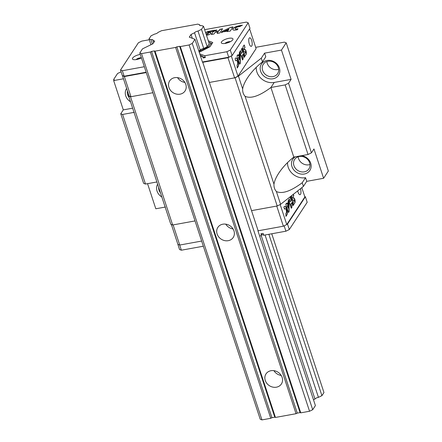 <?xml version="1.0" encoding="UTF-8"?>
<svg xmlns="http://www.w3.org/2000/svg" width="442" height="442" viewBox="0 0 442 442"><rect width="100%" height="100%" fill="white"/><g stroke="black" fill="none" stroke-linecap="round" stroke-linejoin="round"><path stroke-width="0.66" d="M309.544 411.248L189.115 44.968L180.308 46.57L300.737 412.85L309.544 411.248L312.698 409.712L315.4 405.59L257.901 230.696M233.967 230.901A9.199 8.006 -146.7 0 0 226.453 224.276A9.199 8.006 -146.7 0 0 217.845 227.387A9.199 8.006 -146.7 0 0 221.144 239.128A9.199 8.006 -146.7 0 0 233.227 237.481A9.199 8.006 -146.7 0 0 233.967 230.901M185.795 84.389A9.199 8.006 -146.7 0 0 178.281 77.764A9.199 8.006 -146.7 0 0 169.673 80.875A9.199 8.006 -146.7 0 0 172.971 92.616A9.199 8.006 -146.7 0 0 185.054 90.969A9.199 8.006 -146.7 0 0 185.795 84.389M282.134 377.413A9.199 8.006 -146.7 0 0 274.626 370.788A9.199 8.006 -146.7 0 0 266.012 373.899A9.199 8.006 -146.7 0 0 269.311 385.639A9.199 8.006 -146.7 0 0 281.394 383.993A9.199 8.006 -146.7 0 0 282.134 377.413M275.443 417.447L155.015 51.167L175.623 47.421L296.052 413.701L275.443 417.447L274.78 417.198L271.968 417.707L270.758 418.298L150.33 52.018L141.523 53.62L261.951 419.9L270.758 418.298M180.308 46.57L179.651 46.322L176.839 46.83L175.623 47.421M189.115 44.968L192.27 43.432L194.977 39.31L189.287 37.15L191.049 34.465L194.53 32.769L200.248 50.167A2.884 0.961 -18.2 0 1 203.729 48.471L207.21 46.775L209.248 43.67L203.53 26.271L201.635 25.553A2.884 0.961 -18.2 0 1 199.624 25.271A2.884 0.961 -18.2 0 1 199.734 24.835L197.839 24.117L161.507 30.719L158.026 32.415A2.884 0.961 -18.2 0 1 154.545 34.111L151.065 35.808L149.026 38.913L150.926 39.631L152.374 44.04M203.53 26.271L201.491 29.376L198.01 31.073A2.884 0.961 -18.2 0 0 194.53 32.769M141.523 53.62L139.805 52.968L142.512 48.847L152.954 43.758L154.717 41.067L152.822 40.349A2.884 0.961 -18.2 0 0 152.932 39.907A2.884 0.961 -18.2 0 0 150.926 39.631M155.015 51.167L154.352 50.918L151.545 51.427L150.33 52.018M300.737 412.85L300.074 412.601L297.267 413.11L296.052 413.701M139.805 52.968L260.233 419.248L261.951 419.9M265.056 234.989L318.439 397.352L321.92 395.656L323.958 392.551L271.753 233.774M318.439 397.352A2.884 0.961 -18.2 0 0 314.958 399.049L313.488 399.761M149.026 38.913L150.943 44.736M152.822 40.349L153.612 42.752M192.27 43.432L312.698 409.712M194.977 39.31L202.502 62.206M191.049 34.465L192.309 38.299M261.244 235.68L314.958 399.049M198.01 31.073L203.729 48.471M201.491 29.376L207.21 46.775M268.869 234.299L321.92 395.656M199.734 24.835L199.977 25.564M273.913 370.661A9.199 8.006 -146.7 0 0 281.222 375.451M177.573 77.637A9.199 8.006 -146.7 0 0 184.883 82.427M225.746 224.149A9.199 8.006 -146.7 0 0 233.05 228.939M151.545 51.427L271.968 417.707M154.352 50.918L274.78 417.198M179.651 46.322L300.074 412.601M176.839 46.83L297.267 413.11M121.097 71.814L117.572 73.494L113.649 79.472L114.24 79.693L113.66 80.577L123.296 109.881L120.754 113.754L143.633 183.347L145.479 184.049L122.6 114.456L134.335 112.323M165.457 207.022L155.811 208.779L147.556 183.673M120.754 113.754L122.6 114.456M156.899 181.971L145.479 184.049M128.13 92.997L128.661 96.085L170.811 224.287L172.656 224.984L195.027 220.917L173.115 224.901L179.739 245.045L177.894 244.349L171.369 224.497M277.211 205.978L235.061 77.781L209.381 82.45L234.603 77.864L227.978 57.72L202.756 62.305L251.531 210.646L277.211 205.978L280.593 204.331L276.383 191.53C282.162 194.204 290.775 191.27 302.223 182.728L303.427 186.391L306.737 181.342L323.605 178.275L328.351 171.032L286.206 42.835L284.361 42.139L255.686 47.349M280.593 204.331L303.427 186.391M245.072 96.295L273.963 184.165C274.504 180.905 276.117 177.214 278.808 173.093C282.67 167.291 287.67 161.96 293.792 157.087L270.913 87.494C259.465 96.036 250.852 98.969 245.072 96.295C243.315 94.306 242.509 91.848 242.652 88.93C243.194 85.671 244.807 81.98 247.492 77.858C251.36 72.063 256.354 66.725 262.482 61.852L265.797 56.808L264.592 53.145L281.455 50.079L286.206 42.835M256.25 67.344A14.31 12.453 33.3 0 0 274.222 82.444L270.913 87.494L285.162 84.903L308.041 154.496L293.792 157.087M285.162 84.903L288.543 83.256L311.428 152.849L308.041 154.496M113.649 79.472L113.892 80.223M128.661 96.085L130.506 96.787L172.656 224.984M130.506 96.787L152.877 92.721L130.965 96.704L124.34 76.56L146.252 72.576M276.383 191.53C274.626 189.535 273.819 187.082 273.963 184.165M235.061 77.781L238.442 76.135L242.652 88.93M238.442 76.135L261.277 58.195L262.482 61.852M281.455 50.079L291.09 79.378L288.543 83.256M323.605 178.275L313.969 148.971L311.428 152.849M123.462 78.798L113.66 80.577M261.277 58.195L264.592 53.145M157.623 184.17A10.221 8.895 -146.7 0 0 161.849 197.016M295.333 156.805A10.221 8.895 -146.7 0 0 292.88 168.59A10.221 8.895 -146.7 0 0 305.378 173.761A10.221 8.895 -146.7 0 0 310.687 163.153A10.221 8.895 -146.7 0 0 301.637 155.661M302.223 182.728L305.532 177.678A14.31 12.453 33.3 0 1 287.56 162.573M305.532 177.678L306.737 181.342M126.633 88.433A10.221 8.895 -146.7 0 0 130.534 101.787M123.296 109.881L132.639 108.185M274.222 82.444L291.09 79.378M279.377 67.924A10.221 8.895 -146.7 0 0 262.719 62.549A10.221 8.895 -146.7 0 0 267.935 78.405A10.221 8.895 -146.7 0 0 279.377 67.924M127.467 90.975A8.558 7.453 -146.7 0 0 129.152 97.577M266.869 61.549A8.558 7.453 -146.7 0 0 278.67 69.289M278.305 67.516A8.558 7.453 -146.7 0 0 271.311 61.35A8.558 7.453 -146.7 0 0 263.299 64.245A8.558 7.453 -146.7 0 0 266.371 75.173A8.558 7.453 -146.7 0 0 277.615 73.637A8.558 7.453 -146.7 0 0 278.305 67.516M298.179 156.777A8.558 7.453 -146.7 0 0 309.98 164.523M309.615 162.75A8.558 7.453 -146.7 0 0 302.621 156.578A8.558 7.453 -146.7 0 0 294.61 159.479A8.558 7.453 -146.7 0 0 297.681 170.408A8.558 7.453 -146.7 0 0 308.925 168.872A8.558 7.453 -146.7 0 0 309.615 162.75M158.634 187.248A8.558 7.453 -146.7 0 0 160.463 192.811M227.978 57.72L231.503 55.858M122.638 75.643L124.34 76.56M122.5 75.858L129.119 96.002L130.965 96.704M234.603 77.864L237.984 76.217L256.095 48.603L249.608 28.874M231.359 56.068L237.984 76.217M249.183 38.172A4.354 1.58 -100.3 0 1 249.686 37.785A4.354 1.58 -100.3 0 1 252.017 41.791A4.354 1.58 -100.3 0 1 251.244 46.355A4.354 1.58 -100.3 0 1 249.073 43.128A4.354 1.58 -100.3 0 1 249.183 38.172M241.437 53.51L240.487 50.626L239.779 51.708L242.487 59.952L243.199 58.869L242.166 55.72L243.034 54.399L244.067 57.543L243.962 53.985L242.067 48.217L241.354 49.3L242.304 52.184L241.437 53.51L240.354 50.824M235.415 58.355L235.1 58.836L235.768 60.863L236.083 60.383A2.343 0.851 79.7 0 1 236.326 60.211A2.343 0.851 79.7 0 1 237.481 61.908A2.343 0.851 79.7 0 1 237.459 64.576L237.067 65.178L237.177 68.046L238.127 66.598A4.597 1.669 79.7 0 0 238.238 61.361A4.597 1.669 79.7 0 0 235.945 57.952A4.597 1.669 79.7 0 0 235.415 58.355M237.79 54.736L236.995 55.946L239.708 64.189L240.338 63.228L240.244 54.935L239.382 52.311L239.465 59.83L238.741 57.62L239.194 56.93L239.161 54.222L238.139 55.786L237.79 54.736M245.017 47.438L244.205 44.962L243.255 46.404A3.028 1.099 79.7 0 0 243.183 49.852A3.028 1.099 79.7 0 0 244.691 52.095A3.028 1.099 79.7 0 0 245.039 51.83L245.255 51.543L245.503 52.51L244.382 54.211L244.459 56.941L246.122 54.405A2.63 0.956 79.7 0 0 246.15 51.405A2.63 0.956 79.7 0 0 244.851 49.498A2.63 0.956 79.7 0 0 244.575 49.692L244.349 49.985L244.072 48.88L245.017 47.438L244.072 45.161M244.227 49.968L243.885 48.918L244.829 47.471M244.454 56.698L246.122 54.405M245.934 54.438A2.63 0.956 79.7 0 0 245.995 51.565A2.63 0.956 79.7 0 0 244.763 49.526M244.592 52.101A3.028 1.099 79.7 0 0 244.851 51.863L245.012 51.62M238.139 55.786L237.658 54.935M239.465 59.83L238.553 57.653L239.006 56.963L238.978 54.504M239.652 64.024L240.15 63.261L240.056 54.968L239.387 52.935M237.166 67.808L237.94 66.632A4.597 1.669 79.7 0 0 238.083 61.521A4.597 1.669 79.7 0 0 235.857 57.979M236.238 60.245A2.343 0.851 79.7 0 0 236.138 60.245A2.343 0.851 79.7 0 0 235.895 60.416L236.083 60.383M235.713 60.698L235.895 60.416M243.857 56.913L243.774 54.018L241.934 48.421M242.431 59.781L243.012 58.902L241.978 55.753L243.034 54.399M198.778 50.885L200.248 50.167M200.226 55.289L202.513 56.156L200.624 56.499M208.779 42.244L211.016 43.089L208.596 46.78L198.972 51.471M141.423 57.885A6.133 2.039 161.8 0 1 132.44 58.913A6.133 2.039 161.8 0 1 132.644 58.018A6.133 2.039 161.8 0 1 140.28 54.416M221.514 41.863A6.133 2.039 161.8 0 1 227.658 38.57A6.133 2.039 161.8 0 1 232.962 38.929A6.133 2.039 161.8 0 1 227.774 42.78A6.133 2.039 161.8 0 1 221.309 42.758A6.133 2.039 161.8 0 1 221.514 41.863M206.243 34.52L207.646 34.067L206.182 34.338M207.646 34.067L208.436 33.603L207.403 33.647A2.901 0.967 -18.2 0 1 205.955 33.653M207.751 32.697L208.342 32.216L212.519 31.459L215.188 30.128L208.972 31.255A2.901 0.967 -18.2 0 0 205.685 32.83M207.646 32.631L208.624 32.575A3.337 1.111 -18.2 0 1 210.895 32.907A3.337 1.111 -18.2 0 1 206.823 35.321L206.524 35.377M213.188 31.597L211.27 34.515L213.934 34.034L214.889 32.57L218.138 31.979L217.177 33.443L219.84 32.957L222.58 28.785L219.917 29.266L218.873 30.857L215.624 31.448L216.668 29.857L213.188 31.597L211.475 34.476M230.619 27.321L222.188 31.36L221.32 32.686L228.962 29.028L228.227 30.144L226.525 30.454L223.779 31.774L227.619 31.073L227.271 31.609L230.243 31.067L232.984 26.89L230.619 27.321L222.188 31.36M242.443 25.172L238.895 25.818A5.072 1.685 -18.2 0 0 232.707 29.487A5.072 1.685 -18.2 0 0 236.155 29.99L237.337 29.774L238.011 28.752L236.829 28.968A2.58 0.856 -18.2 0 1 235.166 28.691A2.58 0.856 -18.2 0 1 238.221 26.84L239.697 26.575L242.443 25.172M149.302 39.741L141.783 41.106L138.401 42.752L120.511 70.029L122.312 75.521L124.158 76.223L146.136 72.223M144.33 66.731L122.351 70.726L120.511 70.029M199.248 52.311L209.978 46.786L212.779 42.509L208.309 40.819M204.652 29.68L246.338 22.1L248.183 22.796L230.288 50.073L226.906 51.72L204.74 55.747L199.762 53.863M230.288 50.073L232.094 55.565L249.99 28.294L248.183 22.796M232.094 55.565L228.713 57.217L202.43 61.99M204.74 55.747L205.342 57.582L203.116 57.985L202.513 56.156M205.342 57.582L202.651 56.559M211.939 43.797L211.149 43.493M241.851 25.476L238.956 26.001A5.072 1.685 -18.2 0 0 232.746 29.575M235.21 28.78A2.58 0.856 -18.2 0 0 235.227 28.874A2.58 0.856 -18.2 0 0 236.89 29.15L236.829 28.968M237.868 28.973L236.89 29.15M232.84 27.111L230.68 27.503M227.619 31.073L227.475 31.57M228.962 29.028L228.287 30.327L224.492 31.642M216.458 30.172L213.248 31.78M222.431 29.006L219.978 29.448L218.934 31.045L215.624 31.448M218.138 31.979L217.387 33.404M207.707 34.249L208.397 33.714M214.58 30.432L208.972 31.255M209.033 31.443A2.901 0.967 -18.2 0 0 205.745 33.012M207.707 32.813L208.033 32.686M210.911 33.006A3.337 1.111 -18.2 0 0 208.685 32.758L208.094 32.868M222.249 31.542L221.58 32.564M211.48 44.498L211.016 43.089M208.784 47.366L208.596 46.78M122.351 70.726L124.158 76.223M226.906 51.72L228.713 57.217M225.752 43.316A8.647 7.249 26.5 0 1 226.895 42.918A8.647 3.381 74.6 0 0 226.829 43.062M229.144 41.67A8.111 7.265 -138.4 0 0 228.376 41.83A8.647 3.381 74.6 0 0 228.017 41.874A8.647 3.381 74.6 0 0 227.26 42.371A8.647 7.746 -138.4 0 0 224.917 43.46M229.508 42.106A8.647 7.746 -138.4 0 0 228.481 42.145A8.647 2.879 -95.3 0 1 229.326 41.631A8.647 8.647 0 0 1 230.547 41.592M228.481 42.145L228.553 42.504M228.376 41.83L228.492 42.134M227.26 42.371L227.453 42.88M136.882 59.471A8.647 7.249 26.5 0 1 138.026 59.073A8.647 3.381 74.6 0 0 137.959 59.217M140.274 57.825A8.111 7.265 -138.4 0 0 139.506 57.985A8.647 3.381 74.6 0 0 139.147 58.029A8.647 3.381 74.6 0 0 138.39 58.526A8.647 7.746 -138.4 0 0 136.048 59.615M140.639 58.261A8.647 7.746 -138.4 0 0 139.611 58.3A8.647 2.879 -95.3 0 1 140.457 57.786A8.647 8.647 0 0 1 141.374 57.742M139.506 57.985L139.683 58.659M138.39 58.526L138.584 59.035M258.156 230.79L251.531 210.646L276.747 206.06L283.372 226.21L258.156 230.79M201.646 241.061L179.739 245.045M301.814 187.657L304.869 196.95L286.759 224.558L283.372 226.21M297.715 190.878A4.354 1.58 79.7 0 0 300.013 194.701A4.354 1.58 79.7 0 0 300.521 194.314A4.354 1.58 79.7 0 0 300.449 188.728M286.759 224.558L280.173 204.535M290.212 201.85L289.261 198.966L288.549 200.055L291.261 208.292L291.969 207.21L290.935 204.066L291.803 202.74L292.836 205.884L292.737 202.325L290.842 196.563L290.129 197.646L291.079 200.53L290.024 201.883L289.129 199.171M284.189 206.701L283.874 207.182L284.538 209.21L284.852 208.729A2.343 0.851 79.7 0 1 285.101 208.558A2.343 0.851 79.7 0 1 286.256 210.248A2.343 0.851 79.7 0 1 286.234 212.917L285.836 213.519L285.952 216.387L286.897 214.939A4.597 1.669 79.7 0 0 287.013 209.707A4.597 1.669 79.7 0 0 284.72 206.298A4.597 1.669 79.7 0 0 284.189 206.701M286.565 203.077L285.77 204.292L288.477 212.53L289.112 211.569L289.018 203.276L288.156 200.657L288.239 208.176L287.51 205.961L287.969 205.27L287.935 202.563L286.908 204.132L286.565 203.077M293.156 194.458L293.604 195.817L292.842 197.226L293.792 195.778L293.317 194.336M292.842 197.226L293.123 198.325L293.344 198.033A2.63 0.956 79.7 0 1 293.626 197.839A2.63 0.956 79.7 0 1 294.924 199.745A2.63 0.956 79.7 0 1 294.897 202.751L293.234 205.281L293.156 202.558L294.273 200.856L294.029 199.883L293.814 200.171A3.028 1.099 79.7 0 1 293.46 200.436A3.028 1.099 79.7 0 1 292.14 198.817A3.028 1.099 79.7 0 1 291.764 195.552M292.654 197.259L293.002 198.309M293.228 205.044L294.897 202.751M294.709 202.784A2.63 0.956 79.7 0 0 294.77 199.906A2.63 0.956 79.7 0 0 293.532 197.872M293.366 200.441A3.028 1.099 79.7 0 0 293.626 200.204L293.781 199.966M286.908 204.132L286.433 203.281M288.239 208.176L287.322 206L287.781 205.303L287.753 202.845M288.422 212.364L288.924 211.602L288.83 203.309L288.162 201.281M285.941 216.149L286.709 214.978A4.597 1.669 79.7 0 0 286.852 209.867A4.597 1.669 79.7 0 0 284.626 206.32M285.007 208.585A2.343 0.851 79.7 0 0 284.913 208.591A2.343 0.851 79.7 0 0 284.665 208.762L284.852 208.729M284.482 209.038L284.665 208.762M292.632 205.259L292.549 202.359L290.709 196.762M291.206 208.127L291.781 207.243L290.748 204.099L291.803 202.74M259.636 235.973L261.526 235.63L260.924 233.801L263.15 233.393L263.752 235.227L285.913 231.199L289.3 229.547L287.493 224.055L286.897 224.343M304.731 196.535L305.383 196.784L307.19 202.276L289.3 229.547M261.056 234.205L263.752 235.227M177.761 243.94L179.518 249.503L181.364 250.205L203.342 246.211M305.383 196.784L287.493 224.055M285.913 231.199L284.151 225.829M181.364 250.205L179.656 245.017M228.017 41.874A8.647 8.647 0 0 0 224.834 43.471M139.147 58.029A8.647 8.647 0 0 0 135.965 59.626"/></g></svg>
